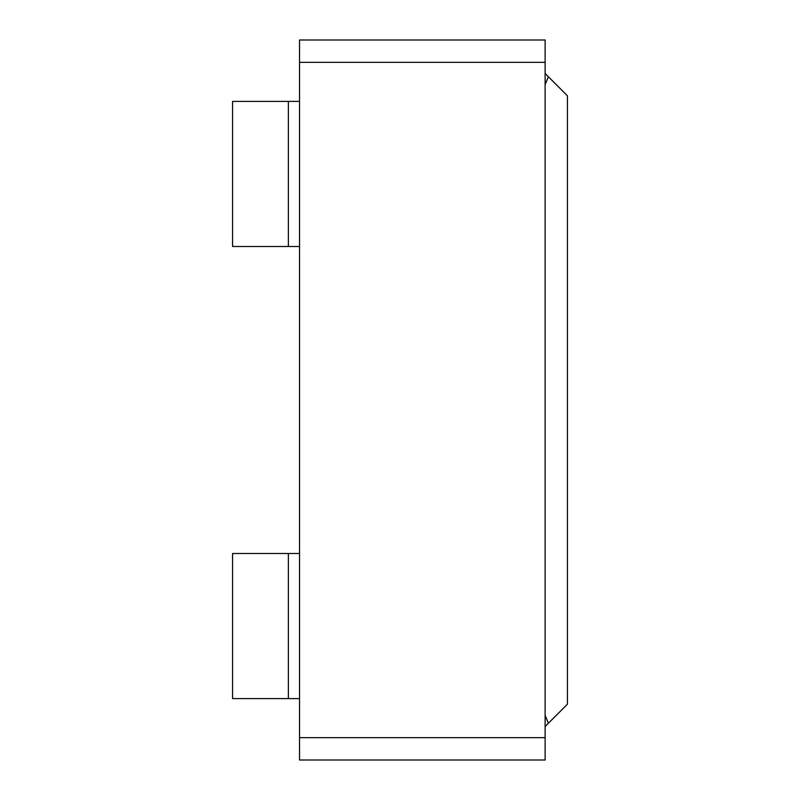 <?xml version="1.0" encoding="UTF-8"?>
<svg xmlns="http://www.w3.org/2000/svg" width="800" height="800" viewBox="0 0 800 800"><rect width="100%" height="100%" fill="white"/><g stroke="black" fill="none" stroke-linecap="round" stroke-linejoin="round"><path stroke-width="1.2" d="M545.12 40L545.12 760L299.53 760L299.53 40L545.12 40M299.53 246.51L232.56 246.51L232.56 101.4L299.53 101.4M299.53 553.49L232.56 553.49L232.56 698.6L299.53 698.6M545.12 73.49L548.39 76.76L545.12 84.65M545.12 715.35L548.39 723.24L545.12 726.51M548.39 76.76L567.44 95.81L567.44 704.19L548.39 723.24M288.37 246.51L288.37 101.4M288.37 553.49L288.37 698.6M545.12 737.67L299.53 737.67M545.12 62.33L299.53 62.33"/></g></svg>
